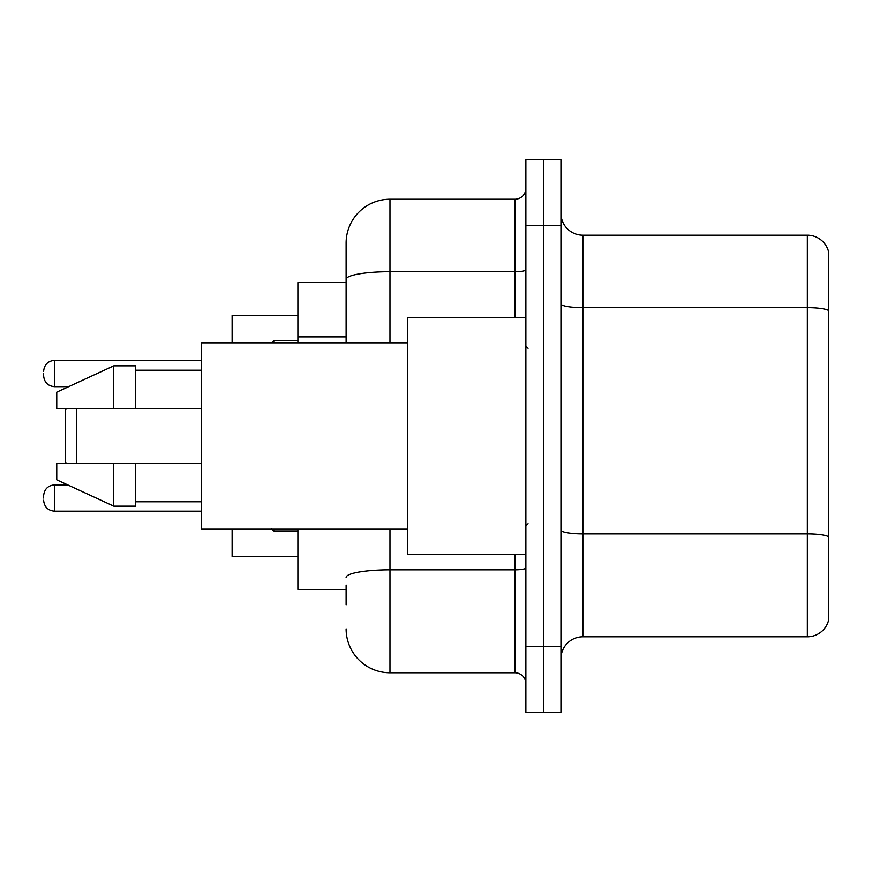 <?xml version="1.0" encoding="UTF-8"?>
<svg xmlns="http://www.w3.org/2000/svg" width="872" height="872" viewBox="0 0 872 872"><rect width="100%" height="100%" fill="white"/><g stroke="black" fill="none" stroke-linecap="round" stroke-linejoin="round"><path stroke-width="1.31" d="M346.119 321.55L346.119 267.203L346.119 282.55L297.897 282.55L297.897 342.838M346.119 589.45L297.897 589.45L297.897 529.162M346.119 604.797L346.119 585.068M525.881 646.446L525.881 712.217L543.42 712.217L543.42 646.446L543.42 712.217L560.958 712.217L560.958 646.446L543.42 646.446L543.42 225.554L543.42 646.446L525.881 646.446L525.881 225.554L543.42 225.554L543.42 159.783L543.42 225.554L560.958 225.554L560.958 646.446M560.958 225.554L560.958 159.783L525.881 159.783L525.881 225.554M389.969 529.162L389.969 672.759L514.916 672.759L514.916 554.374M346.119 342.838L346.119 243.092A43.84 43.84 0 0 1 389.969 199.241L514.916 199.241A10.965 10.965 0 0 0 525.881 188.287M346.119 243.092L346.119 267.203M525.881 683.713A10.965 10.965 0 0 0 514.916 672.759M389.969 672.759A43.84 43.84 0 0 1 346.119 628.908M560.958 658.731A21.92 21.92 0 0 1 582.878 636.8L807.352 636.8L807.352 235.2L582.878 235.2A21.92 21.92 0 0 1 560.958 213.269A21.92 21.92 0 0 0 582.878 235.2L582.878 636.8M828.4 250.983A21.92 21.92 0 0 0 807.352 235.2A21.92 21.92 0 0 1 828.4 250.983L828.4 621.017A21.92 21.92 0 0 1 807.352 636.8M66.621 408.597L65.52 409.698L65.52 462.302L66.621 463.403M76.485 408.597L76.485 463.403M232.126 529.162L232.126 556.565L297.897 556.565M297.897 315.435L232.126 315.435L232.126 342.838M525.881 317.626L407.497 317.626L407.497 554.374L525.881 554.374M407.497 342.838L201.432 342.838L201.432 529.162L407.497 529.162M113.752 408.597L56.756 408.597L56.756 392.16L113.752 365.848L113.752 408.597L201.432 408.597M113.752 365.848L135.672 365.848L135.672 408.597M201.432 463.403L135.672 463.403L135.672 506.152L113.752 506.152L113.752 463.403L56.756 463.403L56.756 479.84L113.752 506.152M56.756 463.403L71.264 463.403M135.672 463.403L113.752 463.403M43.6 498.043L43.6 495.852L43.6 498.043M43.6 373.521L43.6 375.712L43.6 373.521M346.119 336.897L297.897 336.897M525.881 567.934A10.965 1.908 0 0 1 514.916 569.841L389.969 569.841A43.84 7.608 180 0 0 346.119 577.46M389.969 199.241L389.969 271.704L514.916 271.704L514.916 199.241M346.119 279.323A43.84 7.608 180 0 1 389.969 271.704L389.969 342.838M514.916 317.626L514.916 271.704A10.965 1.908 0 0 0 525.881 269.797M828.4 310.399A21.92 3.804 180 0 0 807.352 307.653L582.878 307.653A21.92 3.804 0 0 1 560.958 303.848M828.4 536.629A21.92 3.804 180 0 0 807.352 533.893L582.878 533.893A21.92 3.804 -0 0 1 560.958 530.078M43.6 495.852C44.309 489.127 47.96 485.475 54.565 484.887L54.565 511.188L201.432 511.188M273.775 529.162L273.775 530.917L297.897 530.917M201.432 360.365L54.565 360.365L54.565 386.678C47.96 386.089 44.309 382.437 43.6 375.712M297.897 340.636L273.775 340.636L273.775 342.838M528.072 348.31L525.881 346.119M135.672 370.229L201.432 370.229M135.672 501.771L201.432 501.771M528.072 523.691L525.881 525.881M54.565 484.887L67.678 484.887M54.565 511.188C47.96 510.6 44.309 506.948 43.6 500.234M273.775 530.917L271.584 528.726M54.565 386.678L68.626 386.678M54.565 360.365C47.96 360.954 44.309 364.616 43.6 371.33M273.775 340.636L271.584 342.838"/></g></svg>
